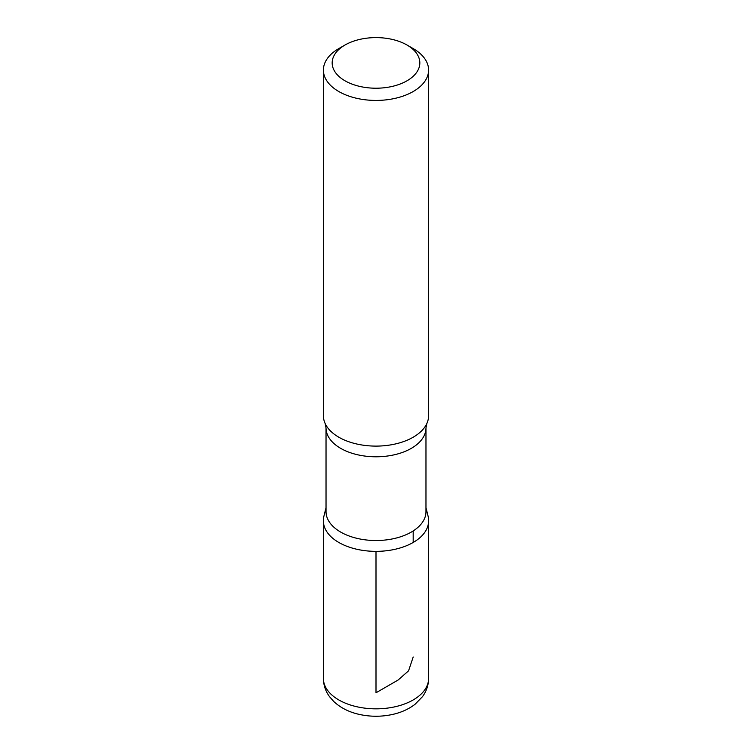 <?xml version="1.0" encoding="UTF-8"?>
<svg xmlns="http://www.w3.org/2000/svg" width="752" height="752" viewBox="0 0 752 752"><rect width="100%" height="100%" fill="white"/><g stroke="black" fill="none" stroke-linecap="round" stroke-linejoin="round"><path stroke-width="1.13" d="M413.196 48.589L406.992 45.017A43.832 25.305 180 0 1 406.992 80.802A43.832 25.305 180 0 1 345.008 80.802A43.832 25.305 180 0 1 345.008 45.017A43.832 25.305 180 0 1 406.992 45.017L413.196 48.589A52.602 30.371 180 0 1 428.602 70.068A52.602 30.371 180 0 1 376 100.43A52.602 30.371 180 0 1 323.398 70.068A52.602 30.371 180 0 1 338.804 48.589L345.008 45.017M425.97 511.67A49.97 28.849 180 0 1 376 540.519A49.97 28.849 180 0 1 326.03 511.67L326.03 427.944A49.97 28.849 180 0 0 376 456.793A49.97 28.849 180 0 0 425.97 427.944L425.97 511.67M425.97 507.675L428.396 517.442L428.584 520.995A52.584 30.362 180 0 1 375.991 551.357A52.584 30.362 180 0 1 323.416 520.986A52.584 30.362 0 0 0 376 551.357A52.584 30.362 0 0 0 428.584 520.995L428.602 678.464A52.602 30.371 180 0 1 376 708.835A52.602 30.371 180 0 1 323.398 678.464C323.501 685.185 325.55 691.267 329.564 696.719L333.803 701.541C340.618 707.858 349.107 712.144 359.259 714.4C370.548 716.882 381.819 716.863 393.08 714.325C401.512 712.388 408.844 709.033 415.076 704.257L422.483 696.662C426.459 691.229 428.499 685.166 428.602 678.464M428.602 70.068L428.602 415.743A52.602 30.371 180 0 1 426.835 423.536A52.602 30.371 180 0 1 376 446.105A52.602 30.371 180 0 1 325.165 423.536A52.602 30.371 180 0 1 323.398 415.743L323.398 70.068M376 551.357L376 692.78L398.137 680.005L408.571 670.812L413.196 656.994M413.186 542.465L413.186 530.94M326.03 507.675L323.604 517.442L323.416 520.995L323.398 678.464M426.835 423.536L425.97 427.944M325.165 423.536L326.03 427.944"/></g></svg>
